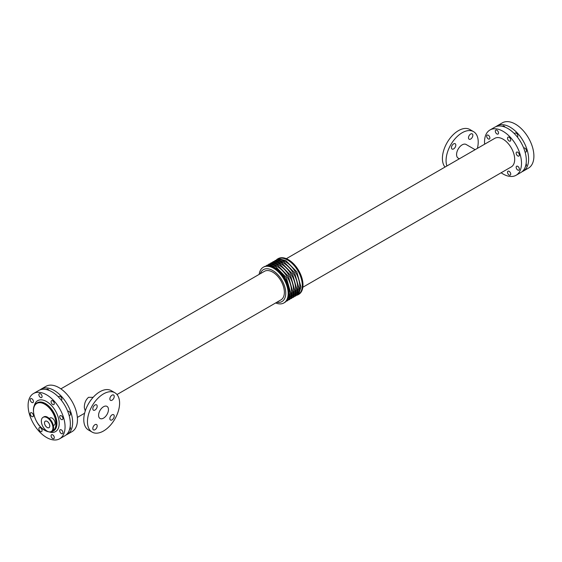 <?xml version="1.0" encoding="UTF-8"?>
<svg xmlns="http://www.w3.org/2000/svg" width="562" height="562" viewBox="0 0 562 562"><rect width="100%" height="100%" fill="white"/><g stroke="black" fill="none" stroke-linecap="round" stroke-linejoin="round"><path stroke-width="0.84" d="M49.238 418.458L50.137 417.945A4.124 2.381 60 0 1 54.261 420.32A4.124 2.381 60 0 1 54.261 425.083L53.362 425.603M92.814 428.462A3.084 1.784 -60 0 1 94.163 425.357A3.084 1.784 -60 0 1 96.545 424.528A3.084 1.784 -60 0 1 96.545 428.089A3.084 1.784 -60 0 1 93.454 429.874A3.084 1.784 -60 0 1 92.814 428.462M109.864 398.936A3.084 1.784 -60 0 1 111.213 395.831A3.084 1.784 -60 0 1 113.587 395.009A3.084 1.784 -60 0 1 113.587 398.57A3.084 1.784 -60 0 1 110.503 400.348A3.084 1.784 -60 0 1 109.864 398.936M92.814 408.778A3.084 1.784 -60 0 1 94.163 405.673A3.084 1.784 -60 0 1 96.545 404.844A3.084 1.784 -60 0 1 96.545 408.412A3.084 1.784 -60 0 1 93.454 410.19A3.084 1.784 -60 0 1 92.814 408.778M109.864 418.62A3.084 1.784 -60 0 1 111.213 415.515A3.084 1.784 -60 0 1 113.587 414.686A3.084 1.784 -60 0 1 113.587 418.254A3.084 1.784 -60 0 1 110.503 420.032A3.084 1.784 -60 0 1 109.864 418.62M468.49 137.802A3.084 1.784 -60 0 1 469.839 134.697A3.084 1.784 -60 0 1 472.213 133.868A3.084 1.784 -60 0 1 472.213 137.43A3.084 1.784 -60 0 1 469.129 139.214A3.084 1.784 -60 0 1 468.49 137.802M451.448 147.644A3.084 1.784 -60 0 1 452.796 144.539A3.084 1.784 -60 0 1 455.171 143.71A3.084 1.784 -60 0 1 455.171 147.272A3.084 1.784 -60 0 1 452.087 149.056A3.084 1.784 -60 0 1 451.448 147.644M31.837 416.547A2.276 1.314 60 0 1 30.355 414.545A2.276 1.314 60 0 1 30.699 412.726A2.276 1.314 60 0 1 32.975 414.032A2.276 1.314 60 0 1 32.975 416.66A2.276 1.314 60 0 1 31.837 416.547M46.597 389.607A2.276 1.314 60 0 1 46.913 389.255A2.276 1.314 60 0 1 49.084 390.4M40.478 397.46A2.276 1.314 60 0 1 38.989 395.451A2.276 1.314 60 0 1 39.34 393.632A2.276 1.314 60 0 1 41.609 394.946A2.276 1.314 60 0 1 41.609 397.573A2.276 1.314 60 0 1 40.478 397.46M52.688 438.557A2.276 1.314 60 0 1 51.205 436.555A2.276 1.314 60 0 1 51.549 434.735A2.276 1.314 60 0 1 53.826 436.042A2.276 1.314 60 0 1 53.826 438.669A2.276 1.314 60 0 1 52.688 438.557M58.666 397.186A2.276 1.314 60 0 1 59.129 396.308A2.276 1.314 60 0 1 61.406 397.622A2.276 1.314 60 0 1 61.406 400.249A2.276 1.314 60 0 1 61.356 400.27M52.688 404.507A2.276 1.314 60 0 1 51.205 402.504A2.276 1.314 60 0 1 51.549 400.685A2.276 1.314 60 0 1 53.826 401.999A2.276 1.314 60 0 1 53.826 404.619A2.276 1.314 60 0 1 52.688 404.507M40.478 431.504A2.276 1.314 60 0 1 38.989 429.501A2.276 1.314 60 0 1 39.34 427.682A2.276 1.314 60 0 1 41.609 428.996A2.276 1.314 60 0 1 41.609 431.616A2.276 1.314 60 0 1 40.478 431.504M31.837 402.441A2.276 1.314 60 0 1 30.355 400.439A2.276 1.314 60 0 1 30.699 398.62A2.276 1.314 60 0 1 32.975 399.933A2.276 1.314 60 0 1 32.975 402.554A2.276 1.314 60 0 1 31.837 402.441M70.138 426.86A2.276 1.314 60 0 1 70.039 429.312A2.276 1.314 60 0 1 69.576 429.417M61.328 433.569A2.276 1.314 60 0 1 59.839 431.567A2.276 1.314 60 0 1 60.19 429.747A2.276 1.314 60 0 1 62.459 431.061A2.276 1.314 60 0 1 62.459 433.681A2.276 1.314 60 0 1 61.328 433.569M67.721 411.3A2.276 1.314 60 0 1 67.763 411.272A2.276 1.314 60 0 1 70.039 412.578A2.276 1.314 60 0 1 70.039 415.206A2.276 1.314 60 0 1 69.049 415.17M61.328 419.47A2.276 1.314 60 0 1 59.839 417.468A2.276 1.314 60 0 1 60.19 415.641A2.276 1.314 60 0 1 62.459 416.955A2.276 1.314 60 0 1 62.459 419.582A2.276 1.314 60 0 1 61.328 419.47M496.913 133.939A2.276 1.314 60 0 1 495.431 131.93A2.276 1.314 60 0 1 495.775 130.11A2.276 1.314 60 0 1 498.051 131.424A2.276 1.314 60 0 1 498.051 134.051A2.276 1.314 60 0 1 496.913 133.939M502.568 126.345A2.276 1.314 60 0 1 502.892 126A2.276 1.314 60 0 1 505.062 127.145M509.123 175.035A2.276 1.314 60 0 1 507.641 173.033A2.276 1.314 60 0 1 507.992 171.213A2.276 1.314 60 0 1 510.261 172.527A2.276 1.314 60 0 1 510.261 175.147A2.276 1.314 60 0 1 509.123 175.035M509.123 140.985A2.276 1.314 60 0 1 507.641 138.983A2.276 1.314 60 0 1 507.992 137.163A2.276 1.314 60 0 1 510.261 138.477A2.276 1.314 60 0 1 510.261 141.097A2.276 1.314 60 0 1 509.123 140.985M514.644 133.932A2.276 1.314 60 0 1 515.108 133.054A2.276 1.314 60 0 1 517.377 134.367A2.276 1.314 60 0 1 517.377 136.988A2.276 1.314 60 0 1 517.335 137.016M488.273 138.919A2.276 1.314 60 0 1 486.79 136.917A2.276 1.314 60 0 1 487.142 135.098A2.276 1.314 60 0 1 489.411 136.411A2.276 1.314 60 0 1 489.411 139.032A2.276 1.314 60 0 1 488.273 138.919M517.764 170.047A2.276 1.314 60 0 1 516.281 168.045A2.276 1.314 60 0 1 516.626 166.226A2.276 1.314 60 0 1 518.902 167.539A2.276 1.314 60 0 1 518.902 170.16A2.276 1.314 60 0 1 517.764 170.047M526.116 163.605A2.276 1.314 60 0 1 526.018 166.05A2.276 1.314 60 0 1 525.554 166.155M517.764 155.948A2.276 1.314 60 0 1 516.281 153.946A2.276 1.314 60 0 1 516.626 152.119A2.276 1.314 60 0 1 518.902 153.433A2.276 1.314 60 0 1 518.902 156.06A2.276 1.314 60 0 1 517.764 155.948M523.7 148.038A2.276 1.314 60 0 1 523.742 148.01A2.276 1.314 60 0 1 526.018 149.323A2.276 1.314 60 0 1 526.018 151.951A2.276 1.314 60 0 1 525.027 151.916M44.503 422.905A3.737 2.157 60 0 1 45.276 421.198A3.737 2.157 60 0 1 49.013 423.355A3.737 2.157 60 0 1 49.013 427.661A3.737 2.157 60 0 1 46.133 426.663A3.737 2.157 60 0 1 44.503 422.905M41.349 421.086A8.198 4.735 60 0 1 43.049 417.327A8.198 4.735 60 0 1 51.24 422.062A8.198 4.735 60 0 1 51.24 431.525A8.198 4.735 60 0 1 44.925 429.333A8.198 4.735 60 0 1 41.349 421.086M85.248 410.998L84.349 407.815C84.23 403.439 85.621 399.947 88.508 397.327L93.137 397.334M98.589 415.29A6.983 4.032 -60 0 1 101.631 408.265A6.983 4.032 -60 0 1 107.012 406.396A6.983 4.032 -60 0 1 107.012 414.454A6.983 4.032 -60 0 1 100.029 418.486A6.983 4.032 -60 0 1 98.589 415.29M92.161 432.122L88.487 430A22.726 13.123 -60 0 1 83.78 419.596A22.726 13.123 -60 0 1 93.699 396.723A22.726 13.123 -60 0 1 111.213 390.632L114.887 392.754A22.726 13.123 -60 0 1 114.887 418.999A22.726 13.123 -60 0 1 92.161 432.122A22.726 13.123 -60 0 1 87.447 421.718A22.726 13.123 -60 0 1 97.374 398.844A22.726 13.123 -60 0 1 114.887 392.754M475.129 149.689L466.095 144.469A7.889 4.552 120 0 0 458.206 149.028A7.889 4.552 120 0 0 458.206 158.14L459.351 158.8M477.398 148.375A22.726 13.123 120 0 0 478.22 142.024A22.726 13.123 120 0 0 473.513 131.62A22.726 13.123 120 0 0 453.703 140.402A22.726 13.123 120 0 0 446.902 165.98M473.513 131.62L469.839 129.499A22.726 13.123 120 0 0 448.357 140.605A22.726 13.123 120 0 0 445.006 167.076M260.311 273.708A18.469 10.664 60 0 1 281.941 280.269A18.469 10.664 60 0 1 276.806 302.279M116.994 394.545L280.958 299.883A16.495 9.526 -120 0 0 280.958 280.838A16.495 9.526 -120 0 0 264.463 271.313L60.872 388.855M259.159 274.375A20.618 11.907 60 0 1 263.283 267.231A20.618 11.907 60 0 1 283.901 279.138A20.618 11.907 60 0 1 283.901 302.946A20.618 11.907 60 0 1 275.654 302.946M263.283 267.231L263.978 266.831A20.618 11.907 60 0 1 284.597 278.738A20.618 11.907 60 0 1 284.597 302.546L283.901 302.946M277.361 260.143A19.965 11.528 60 0 1 295.633 272.359A19.965 11.528 60 0 1 297.08 294.291M276.673 259.567A20.618 11.907 60 0 1 277.403 259.075A20.618 11.907 60 0 1 298.022 270.982A20.618 11.907 60 0 1 298.022 294.79A20.618 11.907 60 0 1 297.235 295.183M277.403 259.075L278.099 258.675A20.618 11.907 60 0 1 298.717 270.582A20.618 11.907 60 0 1 298.717 294.39L298.022 294.79M495.972 126.633A26.14 15.09 60 0 1 497.068 125.881A26.14 15.09 60 0 1 523.208 140.978A26.14 15.09 60 0 1 523.208 171.157A26.14 15.09 60 0 1 522.007 171.733M497.068 125.881L502.351 122.832A26.14 15.09 60 0 1 528.484 137.929A26.14 15.09 60 0 1 528.484 168.108L523.208 171.157M28.1 405.483A26.14 15.09 60 0 1 33.516 393.512A26.14 15.09 60 0 1 59.649 408.609A26.14 15.09 60 0 1 59.649 438.789A26.14 15.09 60 0 1 39.509 431.785A26.14 15.09 60 0 1 28.1 405.483M33.516 393.512L38.792 390.464A26.14 15.09 60 0 1 64.932 405.56A26.14 15.09 60 0 1 64.932 435.74L59.649 438.789M39.993 389.887A26.14 15.09 60 0 1 41.089 389.143A26.14 15.09 60 0 1 67.229 404.233A26.14 15.09 60 0 1 67.229 434.412A26.14 15.09 60 0 1 66.028 434.988M41.089 389.143L45.908 386.354A26.14 15.09 60 0 1 72.048 401.451A26.14 15.09 60 0 1 72.048 431.63L67.229 434.412M286.346 258.675L494.771 138.343A16.495 9.526 60 0 1 511.265 147.869A16.495 9.526 60 0 1 511.265 166.914L302.841 287.245M484.634 144.195A26.14 15.09 60 0 1 484.535 141.961A26.14 15.09 60 0 1 489.952 129.991A26.14 15.09 60 0 1 516.092 145.087A26.14 15.09 60 0 1 516.092 175.267A26.14 15.09 60 0 1 501.128 172.766M489.952 129.991L494.771 127.209A26.14 15.09 60 0 1 520.911 142.298A26.14 15.09 60 0 1 520.911 172.485L516.092 175.267M44.862 430.267A16.235 9.371 -120 0 0 44.974 430.337A16.235 9.371 -120 0 0 48.62 431.757M50.039 431.897A16.235 9.371 -120 0 0 53.095 431.138A16.235 9.371 -120 0 0 53.095 412.396A16.235 9.371 -120 0 0 36.86 403.017A16.235 9.371 -120 0 0 33.495 410.45A16.235 9.371 -120 0 0 33.495 410.583M47.911 431.504A15.912 9.189 60 0 1 44.742 430.204A15.912 9.189 60 0 1 34.078 406.93A15.912 9.189 60 0 1 51.514 410.745A15.912 9.189 60 0 1 51.114 431.595M37.092 402.891A16.235 9.371 60 0 1 37.317 402.757A16.235 9.371 60 0 1 53.552 412.129A16.235 9.371 60 0 1 53.552 430.871A16.235 9.371 60 0 1 53.32 430.998M46.246 416.814A8.03 4.636 60 0 1 51.859 421.711A8.03 4.636 60 0 1 53.285 429.017M43.049 417.327L43.569 417.025A8.198 4.735 60 0 1 51.767 421.76A8.198 4.735 60 0 1 51.767 431.223L51.24 431.525M268.91 265.938A19.888 11.479 60 0 1 285.264 278.352A19.888 11.479 60 0 1 287.835 298.717M269.465 264.906A19.888 11.479 60 0 1 287.33 277.157A19.888 11.479 60 0 1 289.008 298.752M271.53 263.711A19.888 11.479 60 0 1 289.395 275.963A19.888 11.479 60 0 1 291.074 297.558M273.596 262.524A19.888 11.479 60 0 1 291.46 274.769A19.888 11.479 60 0 1 293.139 296.371M275.661 261.33A19.888 11.479 60 0 1 293.533 273.575A19.888 11.479 60 0 1 295.205 295.176M34.191 406.193A17.858 10.313 60 0 1 47.398 402.069A17.858 10.313 60 0 1 59.186 422.483A17.858 10.313 60 0 1 49.013 431.862M53.552 430.871L53.095 431.138C50.742 432.403 47.981 432.136 44.812 430.352C35.034 425.272 29.379 406.586 36.86 403.017L37.317 402.757M43.569 417.025C48.803 413.541 57.408 428.441 51.767 431.223M264.765 266.444L269.029 264.92L275.647 266.613L286.339 277.551L290.61 292.718L288.791 299.096L285.327 302.054M266.613 265.426L271.095 263.726L277.712 265.419L288.404 276.363L292.683 291.523L290.863 297.902L287.133 300.965M268.678 264.231L273.16 262.538L279.778 264.224L290.47 275.169L294.748 290.336L292.928 296.708L289.198 299.778M270.743 263.037L275.225 261.344L281.843 263.03L292.535 273.975L296.813 289.142L294.994 295.521L291.264 298.584M272.809 261.843L277.298 260.15L283.908 261.843L294.6 272.781L298.879 287.948L297.059 294.326L293.329 297.389M274.874 260.656L279.426 258.956L285.791 260.55L296.82 271.853L300.93 286.957L299.061 293.224L295.394 296.195M77.366 417.426L84.602 413.246"/></g></svg>
